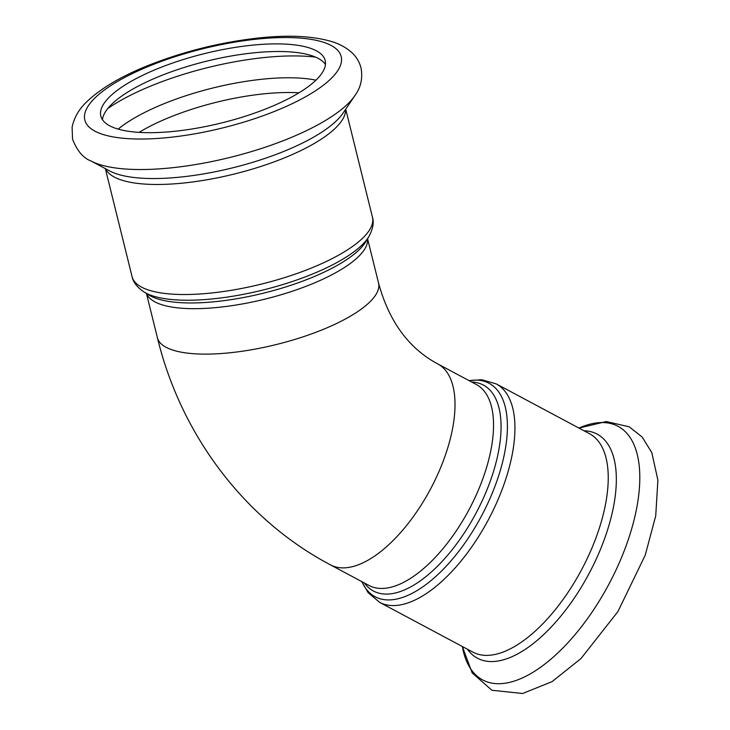 <?xml version="1.0" encoding="UTF-8"?>
<svg xmlns="http://www.w3.org/2000/svg" width="730" height="730" viewBox="0 0 730 730"><rect width="100%" height="100%" fill="white"/><g stroke="black" fill="none" stroke-linecap="round" stroke-linejoin="round"><path stroke-width="1.09" d="M102.456 119.683A115.559 35.706 166.1 0 1 206.316 61.247A115.559 35.706 166.1 0 1 325.443 64.505M111.489 126.682A115.559 35.706 166.1 0 1 100.831 116.043A115.559 35.706 166.1 0 1 204.427 53.628A115.559 35.706 166.1 0 1 325.178 60.526A115.559 35.706 166.1 0 1 242.022 117.256A115.559 35.706 166.1 0 1 111.489 126.682M471.68 382.027A116.727 53.828 118.1 0 1 482.329 500.488A116.727 53.828 118.1 0 1 374.764 591.683A116.727 53.828 118.1 0 1 364.398 582.996M437.772 363.923A113.907 52.523 -61.9 0 1 431.904 486.399A113.907 52.523 -61.9 0 1 331.767 565.522A113.907 52.523 -61.9 0 1 330.489 564.892L369.024 585.46A113.907 52.523 -61.9 0 0 370.302 586.099A113.907 52.523 -61.9 0 0 469.719 508.336A113.907 52.523 -61.9 0 0 476.298 384.491L437.772 363.923C408.754 348.411 389.008 321.428 378.532 282.985A113.907 35.195 -13.9 0 1 315.743 332.342A113.907 35.195 -13.9 0 1 167.891 348.192A113.907 35.195 -13.9 0 1 157.397 337.716L146.447 293.478M361.898 581.655A120.979 55.79 -61.9 0 0 376.507 597.432A120.979 55.79 -61.9 0 0 490.998 496.163A120.979 55.79 -61.9 0 0 469.18 380.686M469.016 380.604L481.782 379.746L496.19 383.88A123.808 57.086 118.1 0 1 489.036 518.501A123.808 57.086 118.1 0 1 380.978 603.017A123.808 57.086 118.1 0 1 379.582 602.323L368.13 592.66L361.733 581.573M496.19 383.88L589.493 433.693A123.808 57.086 118.1 0 1 582.339 568.305A123.808 57.086 118.1 0 1 474.281 652.821A123.808 57.086 118.1 0 1 472.885 652.136L379.582 602.323M484.282 680.743A143.737 66.275 118.1 0 1 462.355 646.506L472.164 672.896L491.883 690.261L522.634 693.5L552.026 681.656L580.961 658.588L617.954 611.512L645.229 555.192L655.722 515.855L657.894 480.112L651.808 452.609L642.144 437.005L629.196 426.822L606.347 421.538L578.963 428.063A143.737 66.275 118.1 0 1 625.254 548.093A143.737 66.275 118.1 0 1 484.282 680.743M584.018 430.773A127.029 58.573 118.1 0 1 596.091 559.39A127.029 58.573 118.1 0 1 478.889 658.934A127.029 58.573 118.1 0 1 467.41 649.207M152.479 296.891A116.727 36.062 166.1 0 1 149.212 295.166L144.266 292.146A120.979 37.376 -13.9 0 0 147.661 293.944A120.979 37.376 -13.9 0 0 267.18 288.952A120.979 37.376 -13.9 0 0 368.887 236.566L365.931 241.53A116.727 36.062 166.1 0 1 267.791 292.082A116.727 36.062 166.1 0 1 152.479 296.891M146.547 293.533A113.907 35.195 -13.9 0 0 156.649 302.749A113.907 35.195 -13.9 0 0 283.295 294.09A113.907 35.195 -13.9 0 0 367.528 238.847M345.719 109.153L372.455 217.202A123.808 38.252 166.1 0 1 283.359 277.993A123.808 38.252 166.1 0 1 143.5 288.085A123.808 38.252 166.1 0 1 132.084 276.688C133.134 282.236 137.194 287.383 144.266 292.146M345.555 109.39A123.808 38.252 166.1 0 1 252.699 168.995A123.808 38.252 166.1 0 1 116.271 178.047A123.808 38.252 166.1 0 1 105.604 168.776M93.166 162.06A143.737 44.411 166.1 0 1 90.949 160.965C83.202 158.045 77.051 150.754 72.526 139.074L72.106 127.184C74.141 117.439 79.077 108.934 86.906 101.671C100.776 88.403 121.034 76.404 147.688 65.663C184.188 51.164 221.938 41.856 260.929 37.741C289.062 34.912 312.267 36.08 330.526 41.227C338.802 43.544 345.892 47.313 351.787 52.542C356.258 56.611 359.315 61.676 360.976 67.726C362.929 78.101 360.894 87.399 354.871 95.648A143.737 44.411 166.1 0 1 232.779 156.74A143.737 44.411 166.1 0 1 93.166 162.06M355.528 94.644A143.737 44.411 166.1 0 1 354.871 95.648L342.945 113.241A127.029 39.247 166.1 0 1 235.051 167.234A127.029 39.247 166.1 0 1 111.653 171.933A127.029 39.247 166.1 0 1 109.701 170.957L90.949 160.965M96.98 132.167A132.066 40.807 166.1 0 1 223.042 44.265A132.066 40.807 166.1 0 1 318.992 88.421A132.066 40.807 166.1 0 1 96.98 132.167M139.074 132.376A115.559 35.706 166.1 0 1 298.962 92.81M118.169 129.119A121.198 37.449 166.1 0 1 315.944 80.172M107.775 108.533A137.897 42.605 166.1 0 1 315.533 57.123M367.582 238.746L378.532 282.985M372.455 217.202C374.116 222.595 372.921 229.047 368.887 236.566M105.348 168.639L132.084 276.688M330.489 564.892C244.486 519.514 180.912 434.852 157.397 337.716"/></g></svg>
